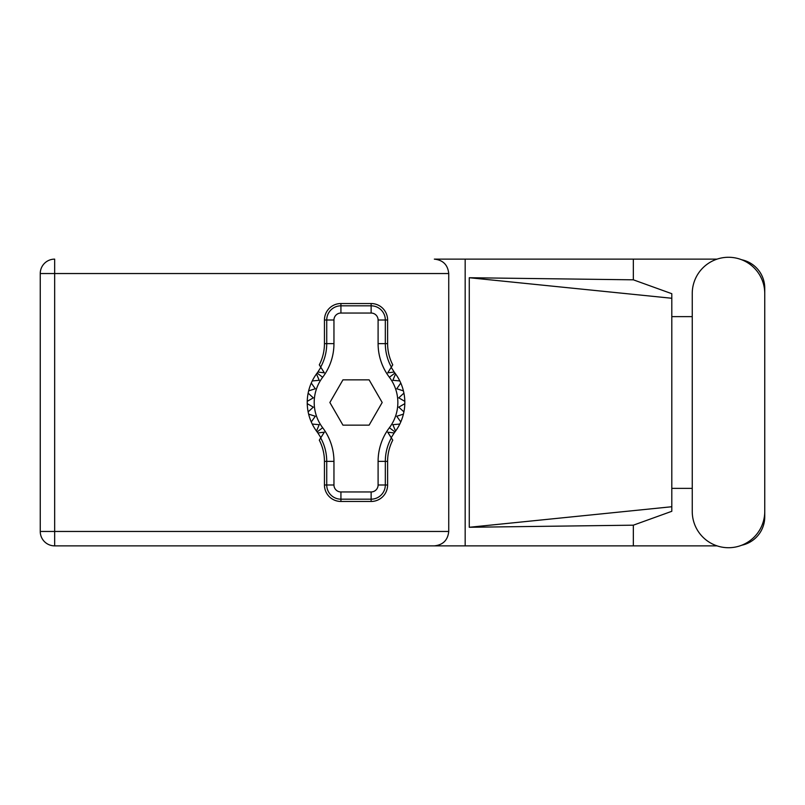 <?xml version="1.0" encoding="UTF-8"?>
<svg xmlns="http://www.w3.org/2000/svg" width="805" height="805" viewBox="0 0 805 805"><rect width="100%" height="100%" fill="white"/><g stroke="black" fill="none" stroke-linecap="round" stroke-linejoin="round"><path stroke-width="1.21" d="M717.044 259.13L434.338 259.13C443.022 260.045 447.822 264.855 448.737 273.539L448.737 531.461C447.822 540.145 443.022 544.955 434.338 545.871L54.66 545.871L465.169 545.871L465.169 259.13L434.338 259.13M692.25 511.477A36.245 36.245 0 0 0 728.505 547.722A36.245 36.245 0 0 0 764.75 511.477L764.75 293.523A36.245 36.245 0 0 0 728.505 257.278A36.245 36.245 0 0 0 692.25 293.523L692.25 511.477M717.044 545.871L465.169 545.871M741.677 545.247A29.04 29.04 0 0 0 764.75 516.82L764.75 488.373M692.25 488.373L671.803 488.373M633.334 545.871L633.334 525.182L671.803 511.296L671.803 293.704L633.334 279.818L469.275 277.725L671.803 298.263M741.677 259.753A29.04 29.04 0 0 1 764.75 288.18L764.75 316.627M633.334 259.13L633.334 279.818M671.803 316.627L692.25 316.627M633.334 525.182L469.275 527.275L469.275 277.725M54.66 545.871L54.66 531.461L40.25 531.461A14.41 14.41 0 0 0 54.66 545.871A14.41 14.41 0 0 1 40.25 531.461L40.25 273.539A14.41 14.41 0 0 1 54.66 259.13L54.66 531.461L448.737 531.461M671.803 495.447L671.803 309.553M469.275 527.275L671.803 506.737M320.853 437.679L317.864 432.959A48.793 48.793 0 0 0 317.11 431.933A48.793 48.793 0 0 1 316.486 431.088L319.213 424.688L316.486 431.088A48.793 48.793 0 0 1 312.249 424.064L319.213 424.688L312.249 424.064A48.793 48.793 0 0 1 311.273 421.951L315.298 416.245L311.273 421.951A48.793 48.793 0 0 1 308.637 414.132L315.298 416.245L308.637 414.132A48.793 48.793 0 0 1 307.248 403.657L313.296 407.149L307.248 403.657A48.793 48.793 0 0 1 307.248 401.343L313.296 397.851L308.144 393.132A48.793 48.793 0 0 1 308.637 390.868L315.298 388.755L311.273 383.049A48.793 48.793 0 0 1 312.249 380.936L319.213 380.312L316.486 373.912A48.793 48.793 0 0 1 317.11 373.067A48.793 48.793 0 0 0 317.864 372.041L324.335 372.826L319.293 364.856A46.257 46.257 0 0 0 324.445 343.634L326.729 343.634L326.729 320.008A14.198 14.198 0 0 1 340.928 305.82L371.135 305.82A14.198 14.198 0 0 1 385.323 320.008L385.323 343.634A48.542 48.542 0 0 0 391.361 367.08L392.76 364.856A46.257 46.257 0 0 1 387.608 343.634L387.608 320.008L378.098 320.008A6.973 6.973 0 0 0 371.135 313.044L340.928 313.044A6.973 6.973 0 0 0 333.954 320.008L333.954 343.634A55.766 55.766 0 0 1 322.664 377.273A41.83 41.83 0 0 0 322.664 427.727A55.766 55.766 0 0 1 333.954 461.366L333.954 484.992A6.973 6.973 0 0 0 340.928 491.956L371.135 491.956A6.973 6.973 0 0 0 378.098 484.992L378.098 461.366A55.766 55.766 0 0 1 389.389 427.727A41.83 41.83 0 0 0 389.389 377.273A55.766 55.766 0 0 1 378.098 343.634L378.098 320.008M333.954 320.008L324.445 320.008L324.445 343.634M324.445 320.008A16.472 16.472 0 0 1 340.928 303.535L340.928 313.044M371.135 313.044L371.135 303.535L340.928 303.535M371.135 303.535A16.472 16.472 0 0 1 387.608 320.008M391.361 367.08L387.718 372.826L394.188 372.041A48.793 48.793 0 0 0 394.953 373.067A48.793 48.793 0 0 1 404.814 403.657L398.767 407.149L403.919 411.868A48.793 48.793 0 0 1 403.416 414.132L396.754 416.245L400.779 421.951A48.793 48.793 0 0 1 399.803 424.064L392.85 424.688L395.567 431.088A48.793 48.793 0 0 1 394.953 431.933A48.793 48.793 0 0 0 394.188 432.959L391.21 437.679M399.803 380.936L392.85 380.312L395.567 373.912L392.85 380.312L399.803 380.936M404.814 401.343L398.767 397.851L403.919 393.132L398.767 397.851L404.814 401.343M403.416 390.868L396.754 388.755L400.779 383.049L396.754 388.755L403.416 390.868M313.296 407.149L308.144 411.868L313.296 407.149M394.188 432.959L387.718 432.174L392.76 440.144A46.257 46.257 0 0 0 387.608 461.366L385.323 461.366L385.323 484.992A14.198 14.198 0 0 1 371.135 499.181L340.928 499.181A14.198 14.198 0 0 1 326.729 484.992L326.729 461.366A48.542 48.542 0 0 0 320.692 437.92L319.293 440.144A46.257 46.257 0 0 1 324.445 461.366L324.445 484.992L333.954 484.992M378.098 484.992L387.608 484.992L387.608 461.366M387.608 484.992A16.472 16.472 0 0 1 371.135 501.465L371.135 491.956M340.928 491.956L340.928 501.465L371.135 501.465M340.928 501.465A16.472 16.472 0 0 1 324.445 484.992M404.814 403.657A48.793 48.793 0 0 1 403.919 411.868L398.767 407.149L404.814 403.657M403.416 414.132A48.793 48.793 0 0 1 400.779 421.951L396.754 416.245L403.416 414.132M399.803 424.064A48.793 48.793 0 0 1 395.567 431.088L392.85 424.688L399.803 424.064M308.144 393.132A48.793 48.793 0 0 0 307.248 401.343L313.296 397.851L308.144 393.132M311.273 383.049A48.793 48.793 0 0 0 308.637 390.868L315.298 388.755L311.273 383.049M316.486 373.912A48.793 48.793 0 0 0 312.249 380.936L319.213 380.312L316.486 373.912M317.864 372.041L320.853 367.322M394.188 372.041L391.21 367.322M382.184 402.5L369.113 379.849L342.95 379.849L329.869 402.5L342.95 425.151L369.113 425.151L382.184 402.5M320.692 367.08A48.542 48.542 0 0 0 326.729 343.634L333.954 343.634M391.361 437.92A48.542 48.542 0 0 0 385.323 461.366L378.098 461.366M317.864 432.959L324.335 432.174L320.692 437.92M448.737 273.539L40.25 273.539M378.098 343.634L387.608 343.634M394.953 373.067L389.389 377.273M394.953 431.933L389.389 427.727M322.664 427.727L317.11 431.933M322.664 377.273L317.11 373.067M333.954 461.366L324.445 461.366"/></g></svg>
